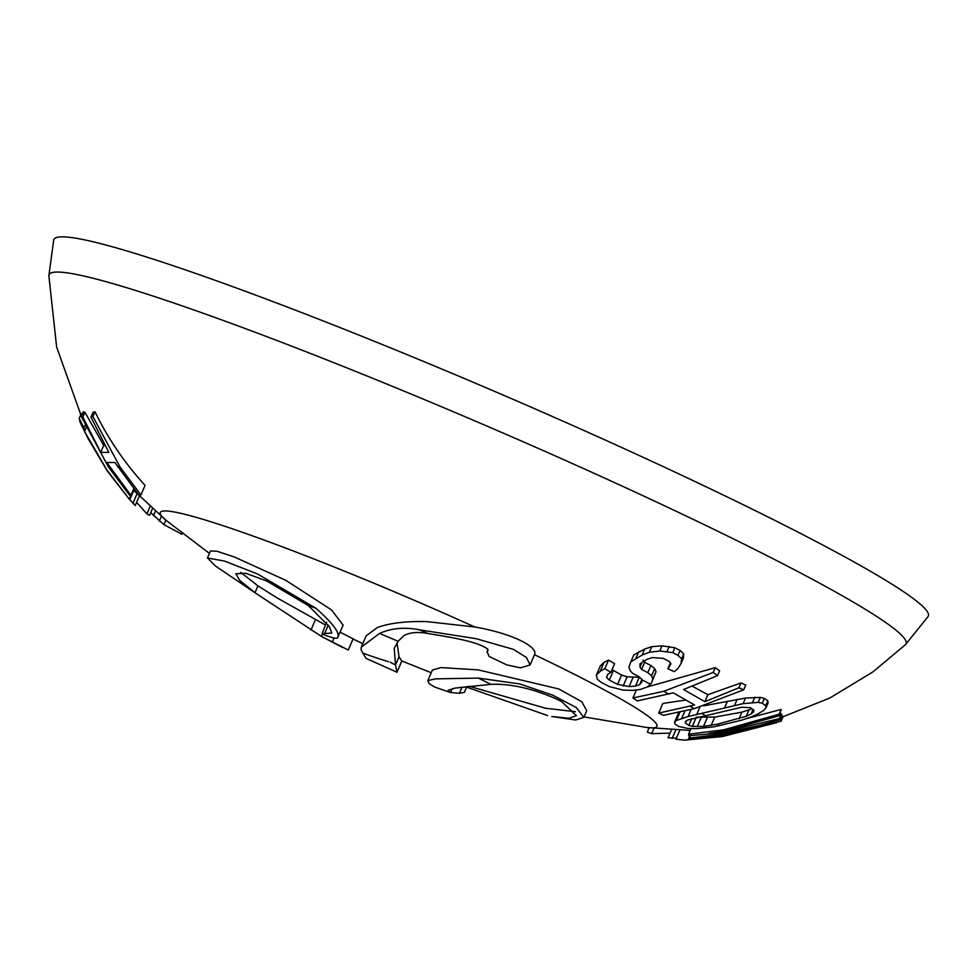 <?xml version="1.0" encoding="UTF-8"?>
<svg xmlns="http://www.w3.org/2000/svg" width="977" height="977" viewBox="0 0 977 977"><rect width="100%" height="100%" fill="white"/><g stroke="black" fill="none" stroke-linecap="round" stroke-linejoin="round"><path stroke-width="1.47" d="M530.12 664.934L534.492 654.712C538.571 646.627 511.081 633.243 474.846 626.99L427.083 621.641C406.432 621.042 389.872 622.996 377.391 627.49L366.143 635.905L361.319 647.079L379.552 633.426C391.276 628.138 404.6 626.929 419.548 629.811L476.117 638.689L513.328 649.339L526.395 657.448L530.132 664.946L520.448 667.841L506.77 664.897L489.074 656.41L487.205 651.964L487.767 650.877M488.036 649.937L487.022 652.294L487.804 649.143C476.446 640.717 445.475 636.54 427.963 633.499C417.936 631.679 409.925 632.363 403.941 635.563L398.103 641.291L394.219 648.301L395.49 664.971L396.98 672.225L365.899 658.315L361.124 649.974L361.319 647.079M583.831 717.399L586.725 710.694L581.767 701.706L558.661 688.919L478.193 669.88L440.92 667.584L432.396 670.063L427.865 680.578L435.327 678.881L478.315 678.087L519.837 683.961L552.616 695.099L576.283 707.543L583.831 717.399L575.709 719.988L551.797 716.507L568.919 718.29L576.393 715.677L562.08 701.95C556.988 698.885 548.231 695.282 535.823 691.142C519.398 686.013 504.376 683.753 490.772 684.352L455.16 688.064L447.906 690.397L450.58 692.546L459.446 693.255L464.331 692.4L466.884 686.477M575.441 711.732L544.775 708.117M431.248 672.726L401.816 660.977L399.007 656.8L397.077 642.842M254.423 592.343L215.575 566.11L207.466 557.989L224.515 561.067L257.684 574.049L316.011 608.317C332.485 622.96 339.764 632.534 337.859 637.041C338.262 639.105 334.049 638.506 325.231 635.258L322.08 633.694L331.777 633.047L329.457 626.77L308.231 605.496L266.721 580.997L245.899 573.304L235.823 573.731L239.512 580.167L254.973 592.746L321.482 636.43L348.288 650.023L353.112 638.811L340.106 632.192M325.365 624.962L277.126 597.924L257.94 585.858L240.745 572.388M337.859 637.041L343.135 625.146L331.521 609.917L285.834 580.35L234.236 556.951L217.016 551.248L210.482 550.979L207.466 557.977M466.615 687.112L547.633 715.555M449.713 692.302L434.765 687.063L428.988 683.497L427.865 680.578M322.08 633.694L326.599 622.093M342.658 647.47L323.033 637.285M362.687 653.015A416.019 407.14 -46.2 0 0 388.419 661.649M395.538 665.044A416.019 407.14 133.8 0 1 392.412 663.383M334.036 638.03L332.314 642.011M681.03 663.627L683.302 658.327L683.753 653.857L680.09 650.438L674.899 647.775L661.991 645.834L651.769 646.676L644.686 649.046L633.841 654.883L630.837 661.856L642.072 655.091L649.351 652.282L659.756 651.012L672.799 652.648L677.989 655.323L681.616 658.828L681.03 663.627L677.879 668.622L674.264 671.626L667.865 668.805L670.967 663.92L669.392 661.502L663.163 658.327L652.282 657.582L646.591 659.487L639.947 663.933L639.996 667.083L641.596 669.44L647.824 672.628L651.586 675.84L652.844 679.137L651.207 683.558L647.543 686.831L640.423 689.444L632.693 690.36L622.96 690.067L609.44 686.611L601.136 682.325L597.35 679.198L596.336 675.192L600.208 671.272L604.836 668.72L610.906 672.298L607.682 674.35L606.57 677.415L609.306 680.077L617.598 684.352L629.115 686.587L635.441 686.135L639.703 684.572L641.913 681.922L641.657 679.247L638.921 676.597L632.693 673.409L630.043 670.564L628.919 666.973L630.837 661.856M639.617 677.269L627.136 676.792L621.604 675.07L612.042 669.648M610.906 672.298L614.618 663.652L608.537 660.11L604.079 662.296L600.379 665.801L596.336 675.192M651.207 683.558L656.043 671.688L654.7 668.61L650.902 665.496L644.661 662.308L643.025 660.061M685.109 700.13L662.858 703.428L658.693 713.088L694.61 705.003L673.263 692.84L637.346 700.936L632.925 697.969L663.713 691.313L713.198 672.457L717.533 675.632L683.546 689.506L704.893 701.657L738.881 687.784L743.692 689.823L694.22 708.679L663.42 715.335L658.693 713.088M743.692 689.823L745.756 685.036L740.969 682.947L707.898 694.684L692.437 686.306M717.533 675.632L719.609 670.796L715.262 667.67L646.762 687.124M764.368 698.408L762.268 703.281L765.712 705.724L765.944 707.849L768.093 702.878L767.812 700.851L764.368 698.408L760.326 697.383L745.524 698.067L703.391 705.882M781.185 721.148L725.239 735.425L689.945 738.832L689.457 738.026L725.813 733.715L761.132 725.056L725.484 732.603L688.773 735.705L688.577 734.203L723.603 729.856L779.133 714.199L779.084 715.762L724.507 730.979L708.667 733.519L724.91 731.578L779.316 718.645L779.658 719.805L725.777 734.496L709.693 736.988L725.655 734.863L781.185 721.148L783.236 716.397L781.014 716.666M779.658 719.805L781.759 714.92L781.417 713.772L779.744 714.236M779.084 715.762L781.173 709.449L746.269 718.657M690.214 730.417L646.847 727.486A270.397 19.809 -156.7 0 0 534.517 654.724M82.056 414.944L81.323 413.503L79.247 418.29L83.851 428.036L84.498 431.443L106.872 469.986L129.746 499.797L133.922 490.088L133.531 489.172M140.92 494.985L145.072 485.349C124.8 463.281 108.105 438.746 95.001 411.769L93.047 412.282L90.959 417.118L92.937 416.556L120.024 466.994L140.92 494.985L139.027 495.339L114.92 462.487L106.811 462.487L130.93 495.351L129.355 494.985L108.447 467.006L81.36 416.556L82.862 417.13L100.716 452.4L108.826 452.388L90.959 417.118M105.015 445.659L103.721 445.414L84.938 412.294L83.424 411.769L81.36 416.556M670.369 663.004L667.865 668.805M683.753 653.857L681.616 658.828M680.09 650.438L677.989 655.323M674.899 647.775L672.799 652.648M669.208 646.432L667.059 651.403M661.991 645.834L659.756 651.012M651.769 646.676L649.351 652.282M644.686 649.046L642.072 655.091M638.714 651.781L635.905 658.29M641.718 679.907L639.703 684.572M639.202 677.391L635.441 686.135M632.998 677.574L629.115 686.587M627.136 676.792L623.167 685.976M621.604 675.07L617.598 684.352M613.3 670.796L609.306 680.077M607.975 674.179L606.57 677.415M608.537 660.11L604.836 668.72M604.079 662.296L600.208 671.272M656.043 671.688L652.844 679.137M654.7 668.61L651.586 675.84M650.902 665.496L647.824 672.628M644.661 662.308L641.596 669.44M642.097 662.223L639.996 667.083M740.969 682.947L738.881 687.784M707.898 694.684L704.893 701.657M715.262 667.67L713.198 672.457M636.381 689.957L632.925 697.969M760.326 697.383L758.189 702.353L762.268 703.281M765.944 707.849L763.794 710.328L757.773 714.04L750.934 717.033L741.824 720.134L713.918 726.827L696.418 728.671L687.6 728.439L678.404 726.399L674.948 723.957L674.57 722.174L676.377 720.501L688.052 716.544L743.106 703.66L758.189 702.353M717.374 724.177L746.208 716.288L751.093 713.955L753.633 711.879L753.817 710.108L750.373 707.666L741.604 707.238L687.735 719.988L685.451 721.466L685.378 722.98L688.834 725.423L692.351 726.351L703.477 726.424L717.374 724.177A336.87 24.669 -156.7 0 1 719.292 725.74M751.924 708.826L741.873 712.16L714.724 717.094L696.308 717.155M754.806 697.212L752.583 702.39M745.524 698.067L743.106 703.66M737.146 699.41L734.545 705.431M727.401 701.339L724.568 707.922M699.959 706.957L696.662 714.614M691.057 709.571L688.052 716.544M684.816 711.183L681.763 718.278M679.907 712.318L676.377 720.501M678.71 712.587L674.57 722.174M767.812 700.851L765.712 705.724M741.873 712.16L739.015 718.803M714.724 717.094L711.134 725.435M707.238 717.692L703.477 726.424M701.107 717.692L697.224 726.705M696.112 717.606L692.351 726.351M691.74 718.669L688.834 725.423M686.257 720.953L685.378 722.98M748.87 710.108L746.208 716.288M752.986 709.558L751.093 713.955M129.746 499.797L107.275 470.914L87.893 438.258L80.138 422.382L79.247 418.29M130.869 495.339L129.355 498.868M86.269 427.34L84.498 431.443M85.158 424.995L83.851 428.036M133.69 488.927L130.93 495.351M95.001 411.769L92.937 416.556M103.721 445.414L100.716 452.4M84.938 412.294L82.862 417.13M48.85 275.746L53.747 239.89A476.043 34.867 23.3 0 1 420.452 360.159A476.043 34.867 -156.7 0 1 928.15 616.463L905.471 644.661A466.566 34.171 -156.7 0 0 408.337 392.913A466.566 34.171 23.3 0 0 48.85 275.746L56.654 347.153L80.81 414.675M150.739 512.656L163.904 524.612L181.905 534.272L182.357 533.198M165.846 520.13L163.904 524.612M161.339 516.406L159.288 521.156M155.367 511.289L153.499 515.636M129.807 499.674L135.253 505.524L139.284 496.157M136.633 502.325L146.916 513.914L149.579 515.343L152.449 508.687M150.092 506.55L146.916 513.914M137.012 493.849L132.909 503.363M690.47 735.681L689.457 738.026M782.699 716.165L780.635 720.977M781.417 713.772L779.316 718.645M781.173 709.449L779.133 714.199M691.008 728.561L688.577 734.203M722.528 736.524L684.511 740.163L722.528 736.524L776.727 722.65M679.821 730.295L675.986 739.186L684.511 740.163M689.823 735.693L688.003 739.894M649.107 727.78L647.25 732.078L651.671 733.642L670.039 733.141M671.443 729.892L668.048 737.769L676.414 738.197M653.943 728.366L651.671 733.642M675.693 730.124L672.127 738.429M474.846 626.99A270.397 19.809 -156.7 0 0 368.463 580.973A270.397 19.809 23.3 0 0 166.359 520.546L209.432 553.397M427.963 633.499A222.658 16.304 -156.7 0 0 419.548 629.811M488.024 650.035L487.205 651.964M490.772 684.352A149.383 10.942 -156.7 0 0 478.315 678.087M398.103 641.291A149.383 10.942 -156.7 0 0 379.552 633.426M316.011 608.317A149.383 10.942 -156.7 0 0 308.231 605.496M328.248 625.133L324.584 633.646M257.94 585.858L254.973 592.746M315.4 619.711L310.918 630.104M322.544 633.975L321.482 636.43M399.007 656.8L395.49 664.971M452.314 688.529L450.58 692.546M462.084 687.112L459.446 693.255M650.474 684.23A336.87 24.669 -156.7 0 0 641.694 679.626M668.891 694.146A336.87 24.669 -156.7 0 0 663.713 691.313M694.22 708.679A336.87 24.669 -156.7 0 0 690.238 706.298M705.296 715.628A336.87 24.669 -156.7 0 0 702.048 713.528M106.872 469.986A336.87 24.669 -156.7 0 0 107.275 470.914M109.497 466.701A336.87 24.669 -156.7 0 0 108.447 467.006M120.024 466.994A336.87 24.669 -156.7 0 0 117.594 466.688M723.603 729.856A336.87 24.669 23.3 0 1 724.507 730.979M724.91 731.578A336.87 24.669 23.3 0 1 725.484 732.603M725.813 733.715A336.87 24.669 23.3 0 1 725.777 734.496M584.051 716.91L646.847 727.486M469.058 686.22L547.144 708.691M362.809 643.635L353.039 638.97M390.177 662.174L393.987 664.104M401.828 660.977L396.98 672.225M905.471 644.661L872.937 671.883L829.827 698.018L783.09 716.727M166.359 520.546L133.764 490.466"/></g></svg>
